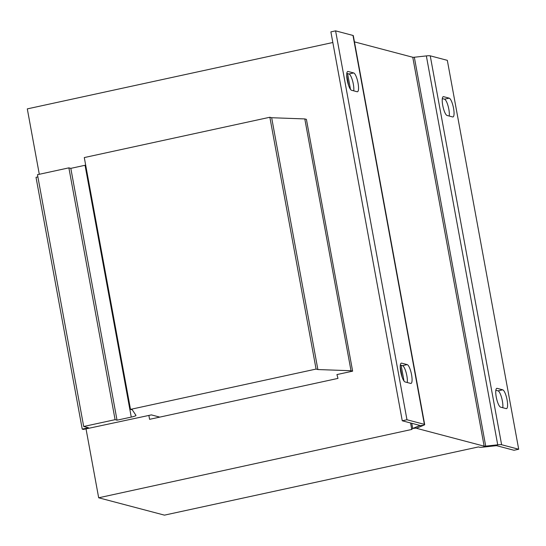 <?xml version="1.0" encoding="UTF-8"?>
<svg xmlns="http://www.w3.org/2000/svg" width="546" height="546" viewBox="0 0 546 546"><rect width="100%" height="100%" fill="white"/><g stroke="black" fill="none" stroke-linecap="round" stroke-linejoin="round"><path stroke-width="0.82" d="M346.799 73.396L348.983 73.969A9.63 2.43 -102.3 0 1 353.317 84.057A9.63 2.43 -102.3 0 1 353.733 90.841M358.026 83.033A9.63 2.43 -102.3 0 1 357.459 91.755A9.63 2.43 -102.3 0 1 357.139 91.742L351.556 90.267A9.63 2.43 -102.3 0 1 347.331 80.781A9.63 2.43 -102.3 0 1 347.782 71.458A9.63 2.43 -102.3 0 1 348.102 71.471L353.692 72.946A9.63 2.43 -102.3 0 1 358.026 83.033M400.334 365.069L402.511 365.643A9.63 2.43 -102.3 0 1 406.852 375.73A9.63 2.43 -102.3 0 1 407.261 382.521M411.561 374.713A9.63 2.43 -102.3 0 1 410.995 383.428A9.63 2.43 -102.3 0 1 410.674 383.422L405.084 381.947A9.63 2.43 -102.3 0 1 400.866 372.461A9.63 2.43 -102.3 0 1 401.317 363.138A9.63 2.43 -102.3 0 1 401.638 363.145L407.22 364.619A9.63 2.43 -102.3 0 1 411.561 374.713M495.85 390.274L498.027 390.847A9.63 2.43 -102.3 0 1 502.368 400.941A9.63 2.43 -102.3 0 1 502.777 407.725M507.077 399.918A9.63 2.43 -102.3 0 1 506.504 408.633A9.63 2.43 -102.3 0 1 506.19 408.626L500.6 407.152A9.63 2.43 -102.3 0 1 496.375 397.665A9.63 2.43 -102.3 0 1 496.833 388.342A9.63 2.43 -102.3 0 1 497.147 388.356L502.736 389.83A9.63 2.43 -102.3 0 1 507.077 399.918M442.315 98.601L444.492 99.174A9.63 2.43 -102.3 0 1 448.832 109.261A9.63 2.43 -102.3 0 1 449.242 116.045M453.542 108.238A9.63 2.43 -102.3 0 1 452.975 116.96A9.63 2.43 -102.3 0 1 452.654 116.946L447.065 115.472A9.63 2.43 -102.3 0 1 442.847 105.985A9.63 2.43 -102.3 0 1 443.297 96.662A9.63 2.43 -102.3 0 1 443.618 96.676L449.201 98.15A9.63 2.43 -102.3 0 1 453.542 108.238M148.867 415.431L149.584 419.328L337.981 378.398L336.937 374.576L352.634 371.164L306.415 119.349L304.798 118.926L271.662 117.731L269.861 117.254L84.289 157.569L130.508 409.384L316.073 369.069L269.861 117.254M39.305 174.283L27.3 108.886L332.828 42.506M86.029 428.883L98.676 497.788L412.012 429.395A8.299 1.024 169.6 0 1 411.698 429.19A8.299 1.024 169.6 0 1 412.721 428.473L419.383 425.737L419.294 425.273M501.617 444.731L430.241 55.835L447.324 60.34L518.7 449.242L501.617 444.731A8.299 1.024 -10.4 0 0 497.727 444.813L495.352 445.789L483.333 447.113A8.299 1.024 169.6 0 1 479.436 447.188L478.453 446.928L164.455 515.144L98.676 497.788M131.258 417.089L85.046 165.274L70.816 168.366L117.028 420.181L131.258 417.089A6.641 0.819 169.6 0 0 135.988 415.417A6.641 0.819 169.6 0 0 135.974 415.376L132.309 409.862L130.508 409.384M85.046 165.274A6.641 0.819 169.6 0 0 85.674 165.138M70.816 168.366L68.878 167.854L37.476 174.679L83.695 426.494L115.09 419.669L68.878 167.854M117.028 420.181L115.09 419.669M37.886 176.911L36.016 177.314L82.234 429.129L88.513 427.764L83.695 426.494M82.234 429.129L83.401 429.436L151.365 414.892L159.78 417.11M352.634 371.164L351.01 370.734L304.798 118.926M351.01 370.734L317.874 369.546L271.662 117.731M317.874 369.546L316.073 369.069M424.686 424.556A8.299 1.024 -10.4 0 0 424.372 424.351L406.968 419.758L402.259 420.782L330.883 31.88L335.592 30.856L352.996 35.449A8.299 1.024 169.6 0 1 353.31 35.654L424.686 424.556A8.299 1.024 -10.4 0 1 423.669 425.266L419.383 425.737A3.324 0.409 -10.4 0 0 419.785 425.457A3.324 0.409 -10.4 0 0 419.662 425.375L402.259 420.782M406.968 419.758L335.592 30.856M430.241 55.835A8.299 1.024 169.6 0 0 426.351 55.91L497.727 444.813L485.708 446.137A3.324 0.409 169.6 0 1 484.152 446.164L416.721 428.371A3.324 0.409 169.6 0 1 416.598 428.289A3.324 0.409 169.6 0 1 417.007 428.003L423.669 425.266M518.7 449.242L513.991 450.266L496.908 445.754A3.324 0.409 -10.4 0 0 495.352 445.789M483.333 447.113L485.708 446.137L414.332 57.234A3.324 0.409 -10.4 0 1 412.769 57.262L354.45 41.871M414.332 57.234L426.351 55.91M424.372 424.351L352.996 35.449M417.007 428.003L412.721 428.473L411.766 423.287M404.013 381.047L401.119 365.274M350.484 89.367L347.59 73.601M484.152 446.164L412.769 57.262M443.618 96.676L443.011 96.806M444.492 99.174L449.201 98.15M497.147 388.356L496.546 388.486M498.027 390.847L502.736 389.83M401.638 363.145L401.03 363.281M402.511 365.643L407.22 364.619M348.102 71.471L347.495 71.601M348.983 73.969L353.692 72.946M346.696 75.027L348.635 85.565M400.232 366.707L402.163 377.245M410.558 422.966L411.698 429.19"/></g></svg>

